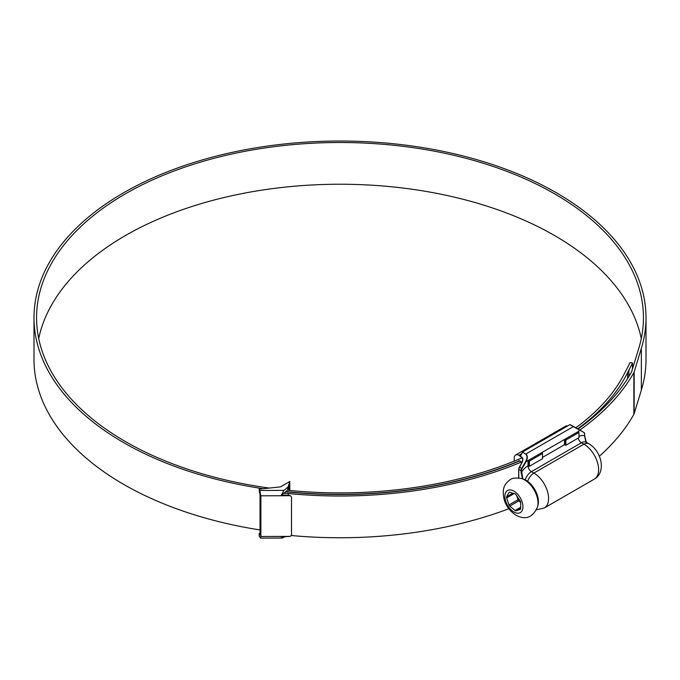 <?xml version="1.0" encoding="UTF-8"?>
<svg xmlns="http://www.w3.org/2000/svg" width="680" height="680" viewBox="0 0 680 680"><rect width="100%" height="100%" fill="white"/><g stroke="black" fill="none" stroke-linecap="round" stroke-linejoin="round"><path stroke-width="1.02" d="M515.304 494.003A1.598 0.918 60 0 1 516.01 494.7L520.26 501.067A1.598 0.918 60 0 1 520.685 502.333L520.685 508.614A1.598 0.918 60 0 1 520.361 509.346A1.598 0.918 60 0 1 520.26 509.388L516.01 510.85A1.598 0.918 60 0 1 515.058 510.544L509.754 506.09A1.598 0.918 60 0 1 508.988 504.942L506.625 497.921A1.598 0.918 60 0 1 506.625 496.791L508.988 492.49A1.598 0.918 60 0 1 509.21 492.26A1.598 0.918 60 0 1 509.754 492.226L515.058 493.892A1.598 0.918 60 0 1 515.304 494.003M513.91 491.13A12.775 7.378 60 0 1 522.946 506.779A12.775 7.378 60 0 1 513.91 511.989A12.775 7.378 60 0 1 504.875 496.34A12.775 7.378 60 0 1 513.91 491.13M525.997 480.241A17.57 10.14 60 0 1 538.008 505.163L537.582 506.812A18.963 10.948 60 0 0 524.611 479.901A18.963 10.948 60 0 0 521.203 478.44L522.843 478.89A17.57 10.14 60 0 1 525.997 480.241M520.685 502.469L518.789 500.871L509.754 506.09M508.988 504.942L518.024 499.723L516.656 495.669M518.024 499.723A1.598 0.918 -120 0 0 518.789 500.871M269.254 488.062A303.442 175.194 180 0 1 125.434 441.575A303.442 175.194 180 0 1 36.558 317.696A303.442 175.194 180 0 1 223.873 155.839A303.442 175.194 180 0 1 554.565 193.817A303.442 175.194 180 0 1 643.442 317.696A303.442 175.194 180 0 1 638.835 348.118L631.644 371.671A6.392 3.689 180 0 1 631.431 372.173A306.323 176.851 180 0 1 578.009 429.029M38.717 338.563A303.442 175.194 180 0 1 240.805 193.859A303.442 175.194 180 0 1 554.565 235.543A303.442 175.194 180 0 1 641.283 338.563M522.206 457.793A303.442 175.194 180 0 1 287.317 490.229M263.168 488.708A306 176.664 180 0 1 123.624 442.62A306 176.664 180 0 1 34 317.696A306 176.664 180 0 1 222.895 154.479A306 176.664 180 0 1 556.376 192.771A306 176.664 180 0 1 646 317.696L646 359.423A306 176.664 180 0 1 641.351 390.099L634.159 413.661A8.942 5.16 180 0 1 633.862 414.35A308.873 178.33 180 0 1 599.377 456.246M646 317.696A306 176.664 180 0 1 641.351 348.373L634.159 371.926A8.942 5.16 180 0 1 633.862 372.623A308.873 178.33 180 0 1 579.819 430.075M260.032 529.95A306 176.664 180 0 1 123.624 484.347A306 176.664 180 0 1 34 359.423L34 317.696M519.435 460.802A306 176.664 180 0 1 285.702 491.563M521.492 461.992A308.873 178.33 180 0 1 283.892 493.06M508.767 508.776A308.873 178.33 180 0 1 291.142 535.509M519.664 460.938A306.323 176.851 180 0 1 285.506 491.725M632.485 368.9L632.485 362.942L630.02 362.559A300.254 173.349 180 0 1 626.476 369.597A159.706 92.208 0 0 0 625.183 372.096A276.853 159.843 180 0 1 575.731 427.865M632.485 362.942A302.804 174.819 180 0 1 628.915 370.039A157.156 90.729 0 0 0 627.649 372.495A279.412 161.321 180 0 1 577.498 428.952M565.862 440.011L578.961 432.446L578.06 431.664L564.502 439.492L565.862 440.011L565.862 445.23L578.961 437.665L578.961 432.446M528.929 461.074L529.388 461.074L529.388 466.285L542.487 458.728L542.487 453.245L541.577 452.727L528.029 460.547L528.029 465.766L528.929 466.285L528.929 461.074L528.029 460.547L526.09 461.669L522.078 468.622A2.873 1.657 120 0 0 521.475 470.628L522.835 478.89M529.388 466.285L528.929 466.285M522.019 462.298L518.993 460.547M565.862 445.23L565.412 445.23L565.412 440.011M541.577 452.727L564.502 439.492L564.502 444.703L565.412 445.23M529.388 461.074L542.487 453.509M520.234 456.05L518.993 455.337A6.706 3.876 -120 0 0 515.644 455.005A6.706 3.876 -120 0 0 514.25 458.073L514.25 461.125M567.707 425.909A6.706 3.876 -120 0 0 565.667 426.113L515.644 455.005M522.614 478.831L521.024 472.311L521.475 472.311A14.373 8.296 -60 0 1 528.029 465.766A4.794 2.762 60 0 0 531.42 471.631L533.902 473.067L583.933 444.185L581.442 442.748L531.42 471.631A9.579 5.534 120 0 0 525.232 479.825M584.613 435.863L584.689 436.849M521.798 457.368L520.056 456.467L522.027 457.495L522.877 459.025M522.699 451.885L569.832 424.677L583.942 432.454A3.196 1.844 -60 0 1 584.604 433.916L583.95 432.454L570.129 424.583L573.606 426.488L525.861 453.976C527.706 455.523 527.782 458.082 526.09 461.669L525.708 461.448C527.408 458.031 527.408 455.591 525.708 454.146L522.546 452.055L525.708 454.146M586.347 442.34L584.604 435.6M522.546 452.319L520.285 456.229L521.866 457.147C523.209 458.286 523.209 460.198 521.866 462.885L522.861 459.994M578.06 431.664L579.929 430.142L573.606 426.488M284.486 536.902L282.412 538.033L281.316 536.911L290.232 536.384A3.196 2.609 179.3 0 0 291.507 534.293L291.507 497.785A3.196 2.609 179.3 0 0 291.507 497.76A3.196 2.609 179.3 0 0 290.232 495.703L288.311 495.159L288.295 493.34L283.517 493.365L281.316 495.185L288.311 495.159M290.232 495.703L260.882 495.813L260.882 536.494L260.449 538.118L259.233 536.069L259.233 533.46L260.032 533.375M279.488 486.982L259.233 489.124L259.862 490.475L283.968 490.382L287.733 487.279A3.196 1.844 0 0 0 288.26 486.54L289.782 481.5L281.172 486.472A3.196 1.844 180 0 1 279.488 486.982M260.032 534.922L260.032 493.714L259.233 491.725L259.233 489.124M289.782 490.475L289.782 481.5M288.26 486.54L288.26 489.149L289.306 485.681L289.306 490.425M283.517 493.62L287.733 489.889L287.733 487.279M283.968 490.382L281.316 495.185M260.882 495.813L259.862 490.475M260.024 534.998L259.233 533.46M288.26 489.149A3.196 1.844 180 0 1 287.733 489.889M520.685 508.147L516.01 510.85M515.058 510.544L520.685 507.297M514.114 493.595L506.625 497.921M509.515 492.192L508.988 492.49M506.625 496.791L512.847 493.204M641.351 390.099L641.351 348.373M633.862 414.35L633.862 372.623M628.915 376.465L628.915 370.039M627.649 378.497L627.649 372.495M634.159 413.661L634.159 371.926M518.993 455.337L521.475 453.9M578.961 436.407A14.373 8.296 -60 0 1 584.604 435.863L584.604 434.18A2.873 1.657 120 0 0 584.01 432.863M542.487 457.419L564.502 444.703M594.312 479.119A20.765 11.985 -120 0 0 597.49 462.476A20.765 11.985 -120 0 0 583.933 444.185A9.579 5.534 -60 0 1 588.718 443.708C601.163 450.406 606.823 472.048 594.312 479.119L544.281 508.002A20.765 11.985 60 0 0 547.468 491.36A20.765 11.985 60 0 0 533.902 473.067A9.579 5.534 120 0 0 527.688 481.355M521.024 472.311L521.024 470.628L518.772 469.327L518.772 477.972M521.866 462.885L519.427 467.1A3.196 1.844 120 0 0 518.772 469.327L518.772 469.064A2.873 1.657 -60 0 1 519.367 467.058L521.798 462.842M520.166 456.288L522.529 452.192M519.367 467.058L521.688 468.401L525.708 461.448M588.718 443.708L586.236 442.272A9.579 5.534 120 0 0 581.442 442.748A4.794 2.762 60 0 1 578.204 438.098M521.475 470.628L521.024 470.628A3.196 1.844 -60 0 1 521.688 468.401L522.078 468.622M584.604 434.18L584.698 435.736C585.174 439.229 585.794 441.617 586.568 442.875M521.866 457.147L521.866 457.512C523.005 458.405 522.962 460.173 521.747 462.817L518.678 469.192L518.678 477.963M260.882 536.494L290.232 536.384M521.203 478.44C515.534 477.683 511.896 478.1 510.263 479.689C506.175 482.511 503.888 485.919 503.404 489.923C502.596 500.548 506.736 508.938 515.814 515.108C525.581 520.361 532.84 517.599 537.582 506.812M536.477 509.779L544.281 508.002M520.038 456.39L522.563 452.021M260.449 538.118L282.412 538.033"/></g></svg>
